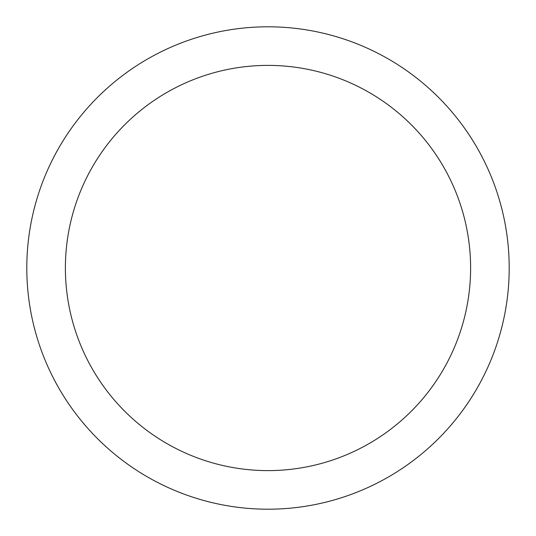 <?xml version="1.0" encoding="UTF-8"?>
<svg xmlns="http://www.w3.org/2000/svg" width="536" height="536" viewBox="0 0 536 536"><rect width="100%" height="100%" fill="white"/><g stroke="black" fill="none" stroke-linecap="round" stroke-linejoin="round"><path stroke-width="0.8" d="M470.608 268A202.608 202.608 0 0 0 268 65.392A202.608 202.608 0 0 0 65.392 268A202.608 202.608 0 0 0 268 470.608A202.608 202.608 0 0 0 470.608 268M26.8 268A241.2 241.2 0 0 1 268 26.8A241.2 241.2 0 0 1 509.2 268A241.2 241.2 0 0 1 268 509.2A241.2 241.2 0 0 1 26.8 268"/></g></svg>
